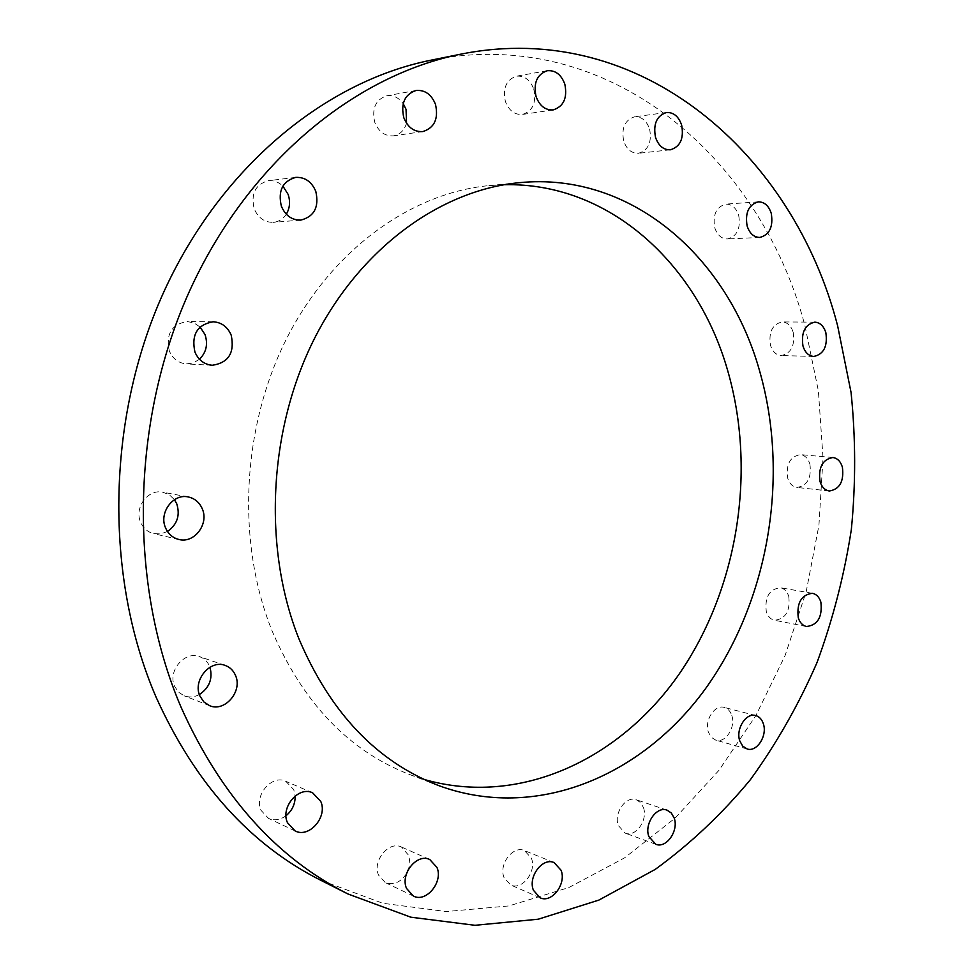 <?xml version="1.0" encoding="UTF-8"?>
<svg xmlns="http://www.w3.org/2000/svg" width="974" height="974" viewBox="0 0 974 974"><rect width="100%" height="100%" fill="white"/><g stroke="black" fill="none" stroke-linecap="round" stroke-linejoin="round"><path stroke-width="0.73" stroke-dasharray="4.87 3.65" d="M167.479 531.475L160.759 533.898L153.758 533.667C147.719 532.108 143.361 528.334 140.682 522.344C133.864 507.746 148.024 488.692 162.865 492.223L169.342 494.804L174.456 499.686M199.487 359.248L193.351 362.888L186.399 363.911C178.522 363.144 172.836 358.846 169.342 351.03C165.641 334.167 171.57 324.33 187.142 321.505L194.057 322.966L200.06 327.008M286.307 214.207C283.117 219.053 278.808 221.768 273.377 222.34C264.599 222.486 258.207 217.969 254.202 208.813C250.683 193.826 255.371 184.463 268.252 180.714C273.718 180.178 278.601 181.98 282.886 186.095M406.548 123.272C404.32 130.406 400.01 134.595 393.606 135.836C385.01 136.384 378.74 131.88 374.771 122.322C371.618 108.491 375.599 99.64 386.715 95.781C393.216 94.916 398.707 97.534 403.187 103.621M533.813 89.267C536.54 102.672 532.741 111.06 522.405 114.457C514.589 114.932 508.915 110.598 505.372 101.43C502.596 88.184 506.273 79.771 516.403 76.191C524.45 75.546 530.246 79.905 533.813 89.267M649.621 129.104C652.008 142.228 648.294 150.288 638.469 153.283C631.627 153.466 626.708 149.399 623.701 141.072C621.266 128.057 624.882 119.972 634.561 116.807C641.586 116.503 646.602 120.606 649.621 129.104M738.718 215.437C740.837 228.561 737.05 236.402 727.359 238.971C721.442 238.825 717.241 235.075 714.746 227.733C712.591 214.694 716.292 206.817 725.874 204.114C731.937 204.175 736.222 207.949 738.718 215.437M793.189 332.28C795.088 345.648 791.107 353.404 781.233 355.547C776.132 355.096 772.54 351.675 770.458 345.295C768.51 331.988 772.419 324.208 782.195 321.931C787.43 322.309 791.095 325.766 793.189 332.28M809.905 464.074C811.646 477.942 807.349 485.734 796.988 487.438C792.568 486.744 789.464 483.628 787.674 478.088C785.872 464.294 790.109 456.465 800.385 454.614C804.926 455.272 808.103 458.413 809.905 464.074M788.757 596.405C790.413 611.051 785.665 618.989 774.513 620.255C770.629 619.342 767.889 616.481 766.307 611.672C764.614 597.099 769.29 589.112 780.357 587.712C784.362 588.576 787.162 591.474 788.757 596.405M731.803 715.513C736.003 727.128 725.46 743.479 715.793 740.155L711.337 737.355L708.402 732.168C704.153 720.59 714.636 704.263 724.193 707.404C727.809 708.451 730.342 711.154 731.803 715.513M643.4 807.47C648.234 819.816 635.669 837.664 625.186 833.135L618.344 825.587C613.462 813.278 625.941 795.478 636.314 799.764L640.588 802.588L643.4 807.47M531.378 858.155C536.978 871.401 522.113 890.76 510.632 884.952L504.045 877.611C498.384 864.388 513.128 845.103 524.499 850.606L531.378 858.155M406.548 873.568C400.545 882.493 393.447 885.5 385.278 882.602L378.569 875.151C372.08 860.967 388.955 840.477 401.507 847.039L408.922 855.659L409.823 862.696L408.605 869.039M286.003 815.749C280.183 819.986 274.351 820.863 268.52 818.404L261.008 810.344C253.861 795.344 271.953 774.318 285.772 781.282L293.783 789.671L295.159 795.965M199.353 694.547C194.264 697.226 189.2 697.652 184.171 695.826L178.522 692.161L174.65 686.402C167.321 671.171 184.634 650.583 199.463 656.61C204.163 658.314 207.547 661.577 209.641 666.374L209.97 667.227M504.094 184.731L488.911 185.62C411.211 193.01 331.805 249.527 286.673 338.477C241.722 427.428 236.317 542.007 271.99 630.677C302.999 703.021 348.923 750.991 409.774 774.586L424.189 779.468M320.787 880.277L382.794 903.275L446.238 911.554L508.891 905.93L568.889 887.533L624.687 857.777L675.043 818.172L719.031 770.251L755.897 715.537L785.093 655.526L806.204 591.644L818.927 525.303L823.03 457.902L818.379 390.842L804.901 325.572C760.828 157.873 609.176 24.435 430.971 60.193M178.851 539.462L153.758 533.667M212.259 365.274L186.399 363.911M300.808 220.1L273.377 222.34M422.874 131.563L393.606 135.836M553.244 109.892L522.405 114.457M670.368 149.801L638.469 153.283M759.793 237.449L727.359 238.971M813.777 356.46L781.233 355.547M829.373 490.993L796.988 487.438M806.509 626.501L774.513 620.255M747.204 748.994L715.793 740.155M655.77 844.263L625.186 833.135M540.071 897.76L510.632 884.952M413.317 896.019L385.278 882.602M295.073 830.919L268.52 818.404M209.58 705.663L184.171 695.826M409.774 774.586L438.276 785.434M488.911 185.62L519.264 182.686M225.164 665.425L199.463 656.61M312.617 792.824L285.772 781.282M429.802 859.567L401.507 847.039M554.145 862.611L524.499 850.606M667.032 810.149L636.314 799.764M755.714 715.549L724.193 707.404M812.438 593.3L780.357 587.712M832.843 457.512L800.385 454.614M814.824 322.151L782.195 321.931M758.369 201.849L725.874 204.114M666.484 112.509L634.561 116.807M547.242 70.725L516.403 76.191M415.947 90.509L386.715 95.781M295.67 177.39L268.252 180.714M213.062 321.773L187.142 321.505M188.177 496.935L162.865 492.223"/><path stroke-width="1.46" d="M174.456 499.686L176.757 503.838C180.324 515.331 177.231 524.548 167.479 531.475M202.275 508.83C209.179 524 194.24 543.736 178.851 539.462C172.715 537.892 168.295 534.02 165.568 527.884C158.652 512.921 173.08 493.343 188.177 496.935C194.751 498.371 199.451 502.341 202.275 508.83M200.06 327.008L205.003 334.545C208.168 344.163 206.33 352.393 199.487 359.248M231.203 335.153C234.844 352.795 228.525 362.839 212.259 365.274C204.248 364.495 198.477 360.1 194.934 352.077C191.184 334.776 197.223 324.671 213.062 321.773C221.512 322.309 227.563 326.765 231.203 335.153M282.886 186.095L288.097 194.325C290.495 201.472 289.899 208.095 286.307 214.207M315.795 191.367C319.277 207.024 314.273 216.593 300.808 220.1C291.896 220.234 285.419 215.595 281.364 206.196C277.809 190.831 282.57 181.225 295.67 177.39C304.947 176.988 311.656 181.651 315.795 191.367M403.187 103.621L406.048 109.344L406.548 123.272M435.512 104.449C438.629 118.84 434.416 127.874 422.874 131.563C414.169 132.111 407.814 127.497 403.808 117.696C400.631 103.512 404.673 94.441 415.947 90.509C424.944 89.73 431.47 94.381 435.512 104.449M564.823 84.154C567.55 97.863 563.69 106.446 553.244 109.892C545.343 110.366 539.608 105.922 536.053 96.536C533.265 82.973 536.991 74.365 547.242 70.725C555.375 70.079 561.231 74.548 564.823 84.154M681.654 125.098C684.052 138.515 680.29 146.757 670.368 149.801C663.464 149.984 658.509 145.82 655.502 137.297C653.055 123.99 656.72 115.723 666.484 112.509C673.582 112.217 678.635 116.405 681.654 125.098M771.274 213.416C773.393 226.82 769.557 234.831 759.793 237.449C753.839 237.291 749.615 233.468 747.119 225.968C744.964 212.649 748.714 204.601 758.369 201.849C764.468 201.91 768.778 205.77 771.274 213.416M825.855 332.706C827.742 346.354 823.724 354.268 813.777 356.46C808.664 355.997 805.048 352.515 802.966 346.001C801.03 332.426 804.974 324.476 814.824 322.151C820.084 322.54 823.761 326.059 825.855 332.706M842.388 467.143C844.129 481.278 839.783 489.24 829.373 490.993C824.929 490.287 821.8 487.122 820.011 481.473C818.233 467.398 822.519 459.411 832.843 457.512C837.409 458.17 840.599 461.384 842.388 467.143M820.875 602.139C822.506 617.066 817.71 625.186 806.509 626.501C802.6 625.588 799.849 622.678 798.266 617.772C796.586 602.906 801.31 594.749 812.438 593.3C816.468 594.177 819.28 597.123 820.875 602.139M763.36 723.804C767.561 735.626 756.92 752.342 747.204 748.994L742.712 746.157L739.765 740.885C735.516 729.076 746.096 712.384 755.714 715.549C759.343 716.608 761.887 719.36 763.36 723.804M674.166 817.99C679 830.566 666.313 848.829 655.77 844.263L648.879 836.593C643.972 824.053 656.586 805.827 667.032 810.149L671.329 813.022L674.166 817.99M561.073 870.281C566.698 883.783 551.674 903.629 540.071 897.76L533.435 890.285C527.738 876.819 542.664 857.047 554.145 862.611L561.073 870.281M408.605 869.039L406.548 873.568M436.961 867.42C443.438 881.945 426.137 903.081 413.317 896.019L406.535 888.434C399.985 873.958 417.103 852.92 429.802 859.567L436.961 867.42M295.159 795.965C295.28 803.964 292.237 810.563 286.003 815.749M320.738 801.371C327.909 816.784 309.221 838.529 295.073 830.919L287.464 822.689C280.232 807.361 298.616 785.75 312.617 792.824L320.738 801.371M209.97 667.227C212.929 678.683 209.398 687.79 199.353 694.547M235.489 675.396C242.879 691.15 224.824 712.457 209.58 705.663L203.846 701.937L199.913 696.045C192.475 680.461 210.104 659.288 225.164 665.425C229.937 667.153 233.383 670.489 235.489 675.396M298.848 638.627C330.235 712.627 376.707 761.571 438.276 785.434C535.98 821.654 642.219 776.181 705.553 688.606C768.9 600.471 789.792 476.505 759.659 371.131C728.065 257.623 631.651 171.448 519.264 182.686C440.674 190.149 360.088 247.956 314.139 339.159C268.398 430.362 262.761 547.887 298.848 638.627M424.189 779.468C519.568 806.947 619.695 759.513 678.963 674.337C738.17 588.613 756.847 470.527 727.481 369.901C697.141 263.942 609.152 182.15 504.094 184.731M460.824 54.154L430.971 60.193C325.645 81.268 220.562 166.639 163.279 293.101C106.276 419.538 104.315 577.119 156.047 697.067C195.165 783.595 250.087 844.665 320.787 880.277L347.986 893.986L410.772 917.179L474.947 925.3L538.281 919.2L598.888 900.086L655.21 869.417C690.298 843.886 722.026 813.972 750.394 779.675C776.631 743.381 798.863 704.299 817.064 662.43C832.88 619.427 844.3 575.147 851.337 529.576C855.817 483.676 855.732 437.971 851.057 392.449L837.64 325.864C793.688 154.854 641.355 18.007 460.824 54.154C354.159 75.473 247.262 162.828 188.834 292.626C130.674 422.399 128.507 584.254 180.981 707.039C220.684 795.624 276.348 857.936 347.986 893.986"/></g></svg>
